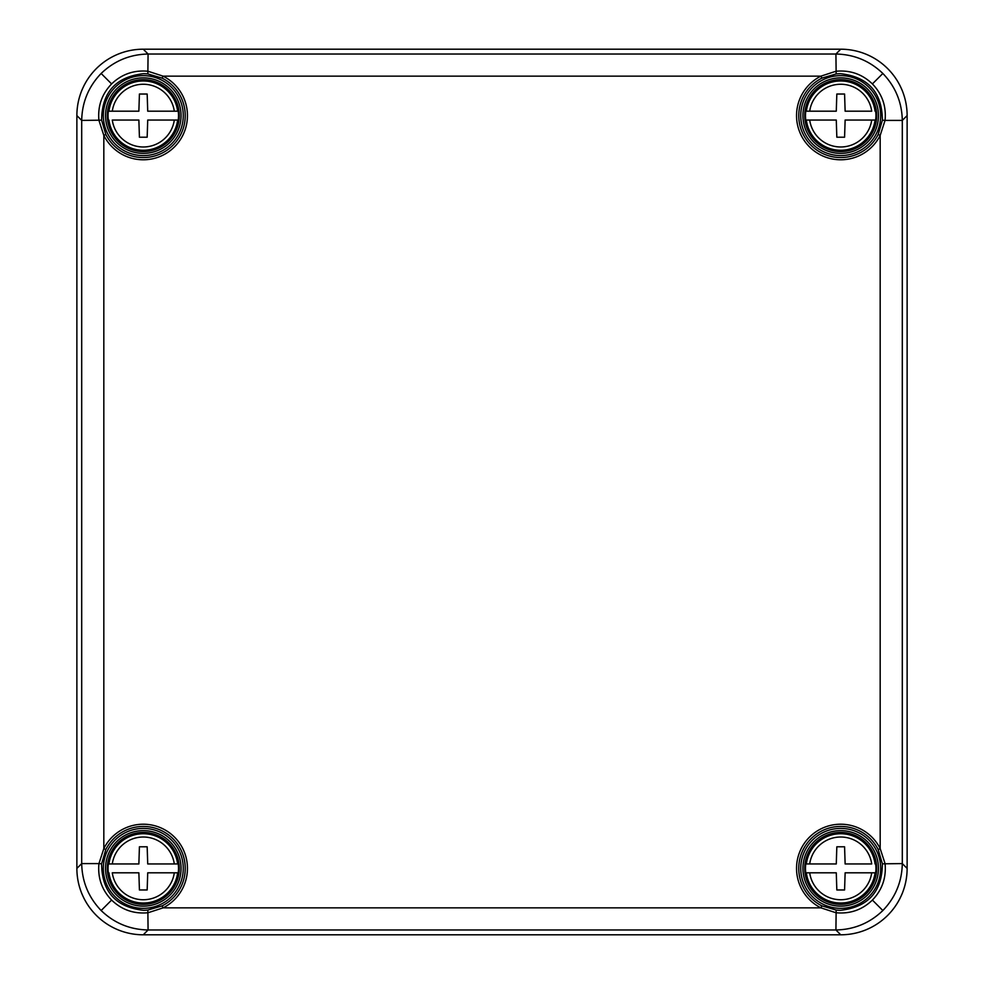 <?xml version="1.0" encoding="UTF-8"?>
<svg xmlns="http://www.w3.org/2000/svg" width="984" height="984" viewBox="0 0 984 984"><rect width="100%" height="100%" fill="white"/><g stroke="black" fill="none" stroke-linecap="round" stroke-linejoin="round"><path stroke-width="1.48" d="M108.351 872.808A35.227 35.227 0 0 1 108.351 863.952L138.867 863.952L139.421 846.793L147.169 846.793L147.723 863.952L178.239 863.952A35.227 35.227 0 0 1 178.239 872.808L147.723 872.808L147.169 889.966L139.421 889.966L138.867 872.808L112.287 872.808A31.316 31.316 0 0 0 174.303 872.808L178.239 872.808M179.273 868.38A35.977 35.977 0 0 0 125.312 837.224A35.977 35.977 0 0 0 125.312 899.536A35.977 35.977 0 0 0 179.273 868.38M178.239 863.952L174.303 863.952A31.316 31.316 0 0 0 112.287 863.952L108.351 863.952M875.649 863.952A35.227 35.227 0 0 1 875.649 872.808L845.133 872.808L844.579 889.966L836.831 889.966L836.277 872.808L805.761 872.808A35.227 35.227 0 0 1 805.761 863.952L836.277 863.952L836.831 846.793L844.579 846.793L845.133 863.952L871.713 863.952A31.316 31.316 0 0 0 809.697 863.952L805.761 863.952M804.727 868.38A35.977 35.977 0 0 0 858.688 899.536A35.977 35.977 0 0 0 858.688 837.224A35.977 35.977 0 0 0 804.727 868.38M805.761 872.808L809.697 872.808A31.316 31.316 0 0 0 871.713 872.808L875.649 872.808M875.649 111.192A35.227 35.227 0 0 1 875.649 120.048L845.133 120.048L844.579 137.207L836.831 137.207L836.277 120.048L805.761 120.048A35.227 35.227 0 0 1 805.761 111.192L836.277 111.192L836.831 94.034L844.579 94.034L845.133 111.192L871.713 111.192A31.316 31.316 0 0 0 809.697 111.192L805.761 111.192M804.727 115.62A35.977 35.977 0 0 0 858.688 146.776A35.977 35.977 0 0 0 858.688 84.464A35.977 35.977 0 0 0 804.727 115.62M805.761 120.048L809.697 120.048A31.316 31.316 0 0 0 871.713 120.048L875.649 120.048M108.351 120.048A35.227 35.227 0 0 1 108.351 111.192L138.867 111.192L139.421 94.034L147.169 94.034L147.723 111.192L178.239 111.192A35.227 35.227 0 0 1 178.239 120.048L147.723 120.048L147.169 137.207L139.421 137.207L138.867 120.048L112.287 120.048A31.316 31.316 0 0 0 174.303 120.048L178.239 120.048M179.273 115.62A35.977 35.977 0 0 0 125.312 84.464A35.977 35.977 0 0 0 125.312 146.776A35.977 35.977 0 0 0 179.273 115.62M178.239 111.192L174.303 111.192A31.316 31.316 0 0 0 112.287 111.192L108.351 111.192M878.195 134.427L880.176 135.411A44.157 44.157 0 0 1 809.475 146.85A44.157 44.157 0 0 1 820.914 76.149L821.898 78.13A41.943 41.943 0 0 0 811.05 145.275A41.943 41.943 0 0 0 878.195 134.427L882.377 120.171C882.144 92.385 868.245 76.9 840.705 73.714M143.295 73.714C115.731 76.924 101.844 92.41 101.623 120.171L105.805 134.427L103.824 135.411L98.941 120.405C97.588 106.309 101.807 94.144 111.598 83.923C121.807 74.132 133.959 69.913 148.08 71.266L163.086 76.149L162.102 78.13L147.846 73.948A42.3 42.287 -87 0 0 143.295 73.702M840.705 73.702A41.918 41.906 87.6 0 0 836.154 73.948L821.898 78.13M840.705 910.286C868.269 907.076 882.156 891.59 882.377 863.829L878.195 849.573A41.943 41.943 0 0 0 799.881 858.712A41.943 41.943 0 0 0 821.898 905.87L836.154 910.052A42.3 42.287 93 0 0 840.705 910.298M143.295 910.298A41.918 41.906 -92.4 0 0 147.846 910.052L162.102 905.87L163.086 907.851L148.08 912.734C133.984 914.087 121.819 909.868 111.598 900.077C101.807 889.868 97.588 877.716 98.941 863.595L81.697 863.595L81.697 120.405C82.078 102.213 88.56 86.58 101.143 73.468C114.267 60.885 129.913 54.403 148.08 54.022L835.92 54.022C854.112 54.403 869.745 60.885 882.857 73.468C895.44 86.592 901.922 102.238 902.303 120.405L885.059 120.405L880.176 135.411L880.176 848.589L885.059 863.595C886.412 877.691 882.193 889.856 872.402 900.077C862.193 909.868 850.041 914.087 835.92 912.734L820.914 907.851A44.157 44.157 0 0 1 809.475 837.15A44.157 44.157 0 0 1 880.176 848.589L878.195 849.573M101.623 863.829L98.941 863.595L103.824 848.589L105.805 849.573L101.623 863.829C101.856 891.615 115.755 907.1 143.295 910.286M882.377 863.829L902.303 863.595L907.125 868.417L907.125 115.583L902.303 120.405L902.303 863.595C901.922 881.787 895.44 897.42 882.857 910.532C869.733 923.115 854.087 929.597 835.92 929.978L148.08 929.978C129.888 929.597 114.255 923.115 101.143 910.532C88.56 897.408 82.078 881.762 81.697 863.595L76.875 868.417A66.494 66.42 -45 0 0 143.258 934.8L840.742 934.8L835.92 929.978L836.154 910.052M147.846 73.948L148.08 54.022L143.258 49.2A66.494 66.42 -135 0 0 76.875 115.583L76.875 868.417M821.898 905.87L820.914 907.851L163.086 907.851A44.157 44.157 0 0 0 174.525 837.15A44.157 44.157 0 0 0 103.824 848.589L103.824 135.411A44.157 44.157 0 0 0 174.525 146.85A44.157 44.157 0 0 0 163.086 76.149L820.914 76.149L835.92 71.266C850.016 69.913 862.181 74.132 872.402 83.923C882.193 94.132 886.412 106.284 885.059 120.405L882.377 120.171M907.125 868.417A66.494 66.42 -135 0 1 840.742 934.8M836.154 73.948L835.92 54.022L840.742 49.2L143.258 49.2M840.742 49.2A66.494 66.42 -45 0 1 907.125 115.583M101.623 120.171L81.697 120.405L76.875 115.583M143.258 934.8L148.08 929.978L147.846 910.052M177.649 872.808A34.637 34.637 0 0 1 108.941 872.808M108.941 863.952A34.637 34.637 0 0 1 177.649 863.952M806.351 863.952A34.637 34.637 0 0 1 875.059 863.952M875.059 872.808A34.637 34.637 0 0 1 806.351 872.808M806.351 111.192A34.637 34.637 0 0 1 875.059 111.192M875.059 120.048A34.637 34.637 0 0 1 806.351 120.048M177.649 120.048A34.637 34.637 0 0 1 108.941 120.048M108.941 111.192A34.637 34.637 0 0 1 177.649 111.192M840.705 75.645A39.975 39.975 0 0 1 875.317 135.607A39.975 39.975 0 0 1 806.093 135.607A39.975 39.975 0 0 1 840.705 75.645M840.705 77.859A37.761 37.761 0 0 0 807.999 134.5A37.761 37.761 0 0 0 873.411 134.5A37.761 37.761 0 0 0 840.705 77.859M105.805 134.427A41.943 41.943 0 0 0 172.95 145.275A41.943 41.943 0 0 0 162.102 78.13M143.295 75.645A39.975 39.975 0 0 1 177.907 135.607A39.975 39.975 0 0 1 108.683 135.607A39.975 39.975 0 0 1 143.295 75.645M143.295 77.859A37.761 37.761 0 0 0 110.589 134.5A37.761 37.761 0 0 0 176.001 134.5A37.761 37.761 0 0 0 143.295 77.859M143.295 828.405A39.975 39.975 0 0 1 177.907 888.367A39.975 39.975 0 0 1 108.683 888.367A39.975 39.975 0 0 1 143.295 828.405M143.295 830.619A37.761 37.761 0 0 0 110.589 887.26A37.761 37.761 0 0 0 176.001 887.26A37.761 37.761 0 0 0 143.295 830.619M840.705 828.405A39.975 39.975 0 0 1 875.317 888.367A39.975 39.975 0 0 1 806.093 888.367A39.975 39.975 0 0 1 840.705 828.405M840.705 830.619A37.761 37.761 0 0 0 807.999 887.26A37.761 37.761 0 0 0 873.411 887.26A37.761 37.761 0 0 0 840.705 830.619M162.102 905.87A41.943 41.943 0 0 0 143.295 826.437A41.943 41.943 0 0 0 105.805 849.573M101.143 910.532L111.598 900.077M882.857 910.532L872.402 900.077M101.143 73.468L111.598 83.923M882.857 73.468L872.402 83.923"/></g></svg>
